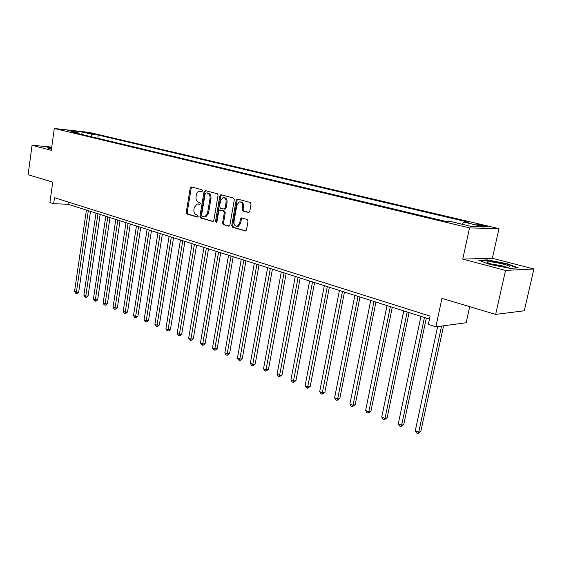 <?xml version="1.0" encoding="UTF-8"?>
<svg xmlns="http://www.w3.org/2000/svg" width="562" height="562" viewBox="0 0 562 562"><rect width="100%" height="100%" fill="white"/><g stroke="black" fill="none" stroke-linecap="round" stroke-linejoin="round"><path stroke-width="0.84" d="M202.475 190.848L201.941 189.703L191.438 186.935L190.237 188.038L186.24 212.408L186.984 214.038L197.388 217.058L198.238 216.307L197.705 215.155L196.349 214.761C194.48 213.946 193.672 212.197 193.918 209.507L194.255 207.469L197.037 203.95L199.742 204.385L200.353 203.613L199.819 202.46L198.449 202.081C196.574 201.287 195.766 199.538 196.012 196.84L196.349 194.796C196.77 192.766 197.747 191.572 199.257 191.213L201.835 191.642L202.475 190.848M484.746 225.678L477.215 224.463C476.253 224.526 477.103 224.884 479.772 225.538L487.331 226.767C488.301 226.704 487.444 226.338 484.746 225.678M248.411 212.527L249.746 211.389L251.017 204.154L250.181 202.432L237.452 199.074L236.145 200.213L231.755 225.587L232.57 227.294L245.671 230.954L246.507 229.858L248.032 221.175L247.196 219.447L241.295 217.916L240.424 219.032L239.679 223.318L237.424 226.268C235.014 226.388 233.869 224.863 233.982 221.688L236.876 204.961L239.349 201.906C241.66 201.92 242.749 203.451 242.608 206.507L242.117 209.317L242.946 211.031L248.804 212.541M51.739 147.111L32.055 145.263L28.1 174.754L52.744 182.109L49.913 202.51L53.65 203.711L54.493 197.705L430.106 316.111L428.342 324.4L435.859 326.824L466.158 322.75L469.692 306.669M505.533 270.413L533.9 268.98L492.382 258.274L462.765 259.103L505.533 270.413L495.642 314.418L441.95 298.38L435.859 326.824M462.765 259.103L469.516 227.919L54.31 128.473L89.196 132.4L498.965 228.622L469.516 227.919M32.055 145.263L51.297 150.349L54.31 128.473M218.049 195.414L217.255 193.742L205.263 190.581L204.034 191.698L199.924 216.37L200.69 218.021L212.977 221.484L213.813 220.388L218.049 195.414M221.119 194.768L233.469 198.021L234.284 199.721L229.914 225.053L229.078 226.149L223.353 224.617L222.559 222.924L224.301 212.738L223.5 211.052L219.637 210.076L218.758 211.193L216.967 221.737L216.384 222.503L215.534 221.323L219.847 195.892L221.119 194.768M533.9 268.98L524.283 310.786L495.642 314.418M86.365 132.73L94.514 134.086L86.365 132.73M78.666 133.707L78.153 132.843L72.322 132.196L446.214 221.505L451.293 221.674L472.122 226.634L484.444 226.957L463.854 222.088L468.652 222.25L98.266 135.07L92.681 134.451L90.573 136.552M78.153 132.843L67.777 130.37L82.298 132L92.681 134.451M492.382 258.274L498.965 228.622M53.65 203.711L68.058 204.259L429.473 319.075M68.367 202.081L68.058 204.259M97.802 138.28L98.266 135.07M224.912 208.551L224.765 209.127M462.287 224.287L463.854 222.088M81.652 134.423L82.298 132M51.683 147.539L47.082 147.111L48.789 148.459L51.486 148.972M518.41 267.926L507.093 263.711L487.577 259.911L478.712 260.185L489.614 264.386L509.818 268.334L518.41 267.926M487.043 262.342L487.128 261.948M487.479 260.382L487.577 259.911M506.994 264.147L507.093 263.711M201.217 191.319L202.067 191.544M198.077 203.978L199.974 204.28M191.881 187.048L191.206 188.094L187.209 212.436L187.954 214.066L197.887 216.953M205.692 190.694L205.004 191.754L200.887 216.398L201.653 218.049L213.181 221.4M206.05 192.808L205.186 193.581L201.568 215.267L202.102 216.426L204.793 216.876L207.504 213.377L210.005 198.484C210.258 195.745 209.429 193.981 207.511 193.195L206.802 192.85M204.645 216.904L205.755 216.904L208.467 213.405L207.504 213.377M207.02 192.864L208.474 193.251C210.392 194.038 211.221 195.801 210.968 198.534L208.467 213.405M229.261 226.072L223.353 224.617M220.62 210.111L224.456 211.087L225.257 212.773L223.521 222.945L224.315 224.638M221.526 194.873L220.81 195.941L216.496 221.344L216.714 222.292M226.114 202.137C226.254 199.173 225.222 197.662 223.016 197.606L220.557 200.641L219.566 206.458L220.36 208.137L224.224 209.106L225.109 207.989L226.114 202.137L227.076 202.18C227.224 199.243 226.198 197.733 224.006 197.648M224.793 209.134L226.072 208.024L225.109 207.989M227.076 202.18L226.072 208.024M240.403 201.934C242.665 202.025 243.718 203.563 243.564 206.549L243.072 209.352L243.901 211.066L249.022 212.464M237.227 226.317L238.379 226.289L240.634 223.339L239.679 223.318M242.074 218.014L241.379 219.061L240.634 223.339M237.838 199.18L237.101 200.262L232.717 225.608L233.532 227.315L245.833 230.891M86.407 210.09L74.549 291.439L76.404 292.198L78.694 292.085L90.517 211.396M78.694 292.085L77.233 293.364L76.32 293.413L76.404 292.198L88.311 210.694M76.32 293.413L75.575 293.111L74.549 291.439M96.004 213.138L83.886 295.261L85.775 296.034L88.072 295.907L100.155 214.459M88.072 295.907L86.597 297.2L85.677 297.256L85.775 296.034L97.95 213.757M85.677 297.256L84.925 296.947L83.886 295.261M105.804 216.251L93.411 299.153L95.343 299.939L97.633 299.806L109.99 217.578M97.633 299.806L96.144 301.113L95.224 301.169L95.343 299.939L107.785 216.883M95.224 301.169L94.458 300.853L93.411 299.153M115.807 219.426L103.134 303.129L105.101 303.937L107.398 303.789L120.029 220.768M107.398 303.789L105.888 305.11L104.968 305.166L105.101 303.937L117.83 220.072M104.968 305.166L104.181 304.843L103.134 303.129M126.014 222.671L113.06 307.182L115.07 308.004L117.36 307.85L130.279 224.027M117.36 307.85L115.835 309.184L114.915 309.248L115.07 308.004L128.087 223.332M114.915 309.248L114.114 308.917L113.06 307.182M47.475 147.42L51.648 147.806M493.267 264.583C498.761 265.966 503.51 266.81 507.528 267.105C511.764 267.112 510.408 266.135 503.461 264.182C495.234 262.208 489.748 261.428 487.015 261.843C486.362 262.356 488.448 263.269 493.267 264.583M505.638 266.943L501.901 265.77L490.759 263.873M479.85 260.62L487.837 260.368L506.755 264.056L517.265 267.983M136.44 225.987L123.183 311.327L125.235 312.163L127.525 311.994L140.746 227.35M127.525 311.994L125.986 313.343L125.066 313.413L138.554 226.655M125.066 313.413L124.251 313.076L123.183 311.327M147.089 229.366L133.524 315.556L135.625 316.413L137.915 316.23L151.438 230.75M137.915 316.23L136.348 317.586L135.435 317.663L149.246 230.055M135.435 317.663L134.599 317.319L133.524 315.556M157.971 232.823L144.09 319.869L146.225 320.747L148.516 320.551L162.355 234.221M148.516 320.551L146.935 321.928L146.022 322.005L160.177 233.525M146.022 322.005L145.165 321.654L144.09 319.869M169.092 236.356L154.88 324.281L157.065 325.18L159.348 324.969L173.518 237.761M159.348 324.969L157.746 326.353L156.833 326.445L171.34 237.073M156.833 326.445L155.962 326.086L154.88 324.281M180.451 239.967L165.902 328.791L168.136 329.704L170.419 329.48L184.926 241.386M170.419 329.48L168.797 330.885L167.883 330.976L182.755 240.698M167.883 330.976L166.991 330.611L165.902 328.791M192.071 243.655L177.171 333.399L179.454 334.334L181.73 334.095L196.588 245.088M181.73 334.095L180.086 335.507L179.18 335.605L194.424 244.407M179.18 335.605L178.266 335.233L177.171 333.399M203.95 247.428L188.684 338.106L191.017 339.062L193.293 338.809L208.509 248.882M193.293 338.809L191.635 340.242L190.722 340.34L206.359 248.193M190.722 340.34L189.787 339.961L188.684 338.106M216.103 251.291L200.458 342.918L202.847 343.895L205.116 343.628L220.711 252.752M205.116 343.628L203.43 345.075L202.524 345.18L218.569 252.071M202.524 345.18L201.568 344.794L200.458 342.918M228.537 255.239L212.499 347.843L214.944 348.84L217.206 348.559L233.188 256.722M217.206 348.559L215.506 350.021L214.6 350.133L231.059 256.04M214.6 350.133L213.623 349.733L212.499 347.843M241.26 259.286L224.821 352.88L227.322 353.898L229.57 353.603L245.959 260.775M229.57 353.603L227.849 355.079L226.95 355.198L243.838 260.101M226.95 355.198L225.952 354.791L224.821 352.88M254.284 263.423L237.431 358.036L239.981 359.083L242.229 358.76L259.033 264.927M242.229 358.76L240.48 360.256L239.588 360.382L256.925 264.259M239.588 360.382L238.562 359.968L237.431 358.036M267.617 267.66L250.329 363.312L252.949 364.38L255.183 364.043L272.422 269.184M255.183 364.043L253.413 365.553L252.521 365.686L270.329 268.517M252.521 365.686L251.474 365.258L250.329 363.312M281.281 271.994L263.543 368.714L266.219 369.803L268.446 369.452L286.128 273.539M268.446 369.452L265.763 371.124L284.056 272.879M265.763 371.124L264.688 370.681L263.543 368.714M295.275 276.441L277.066 374.243L279.813 375.367L282.026 374.987L300.178 278M282.026 374.987L279.328 376.688L298.12 277.347M279.328 376.688L278.225 376.238L277.066 374.243M309.62 281L290.926 379.905L293.743 381.057L295.942 380.664L314.572 282.574M295.942 380.664L293.216 382.385L312.528 281.927M293.216 382.385L292.092 381.921L290.926 379.905M324.323 285.672L305.131 385.715L308.011 386.895L310.196 386.473L329.332 287.259M310.196 386.473L307.456 388.223L327.309 286.62M307.456 388.223L306.304 387.752L305.131 385.715M339.406 290.463L319.687 391.665L322.637 392.873L324.815 392.431L344.464 292.071M324.815 392.431L322.047 394.208L342.462 291.432M322.047 394.208L320.867 393.723L319.687 391.665M354.868 295.373L334.608 397.77L337.643 399.006L339.792 398.542L359.989 297.003M339.792 398.542L337.01 400.348L337.643 399.006L358.015 296.371M337.01 400.348L335.795 399.849L334.608 397.77M370.744 300.417L349.915 404.029L353.027 405.293L355.163 404.809L375.922 302.061M355.163 404.809L352.353 406.642L353.027 405.293L373.969 301.443M352.353 406.642L351.117 406.129L349.915 404.029M387.035 305.595L365.623 410.45L368.812 411.749L370.927 411.236L392.276 307.259M370.927 411.236L368.103 413.098L368.812 411.749L390.351 306.648M368.103 413.098L366.824 412.578L365.623 410.45M403.769 310.912L381.738 417.039L385.012 418.374L387.106 417.833L409.066 312.591M387.106 417.833L384.26 419.73L385.012 418.374L407.169 311.987M384.26 419.73L382.954 419.189L381.738 417.039M420.952 316.371L398.289 423.804L401.647 425.174L403.72 424.605L426.312 318.071M403.72 424.605L400.854 426.537L401.647 425.174L424.451 317.481M400.854 426.537L399.512 425.982L398.289 423.804M437.629 326.585L415.283 430.752L418.739 432.164L420.783 431.56L443.587 325.784M420.783 431.56L417.889 433.527L418.739 432.164L441.57 326.051M417.889 433.527L416.512 432.958L415.283 430.752M91.999 133.84L92.07 133.363M199.103 204.034L198.133 203.992M187.954 214.066L186.984 214.038M187.209 212.436L186.24 212.408M191.206 188.094L190.237 188.038M212.963 221.484L212.562 221.477M201.653 218.049L200.69 218.021M200.887 216.398L199.924 216.37M205.004 191.754L204.034 191.698M210.968 198.534L210.005 198.484M208.474 193.251L207.511 193.195M229.05 226.156L228.622 226.149M223.521 222.945L222.559 222.924M225.257 212.773L224.301 212.738M224.456 211.087L223.5 211.052M220.992 210.125L220.03 210.09M216.496 221.344L215.534 221.323M220.81 195.941L219.847 195.892M243.901 211.066L242.946 211.031M243.072 209.352L242.117 209.317M243.564 206.549L242.608 206.507M241.379 219.061L240.424 219.032M245.629 230.968L245.173 230.961M233.532 227.315L232.57 227.294M232.717 225.608L231.755 225.587M237.101 200.262L236.145 200.213M205.755 216.904L204.793 216.876M225.186 209.148L224.224 209.106M221.147 194.775L220.775 194.754M238.379 226.289L237.424 226.268M241.786 217.93L241.295 217.916M237.494 199.088L237.073 199.067M488.336 263.023L487.015 261.843"/></g></svg>
